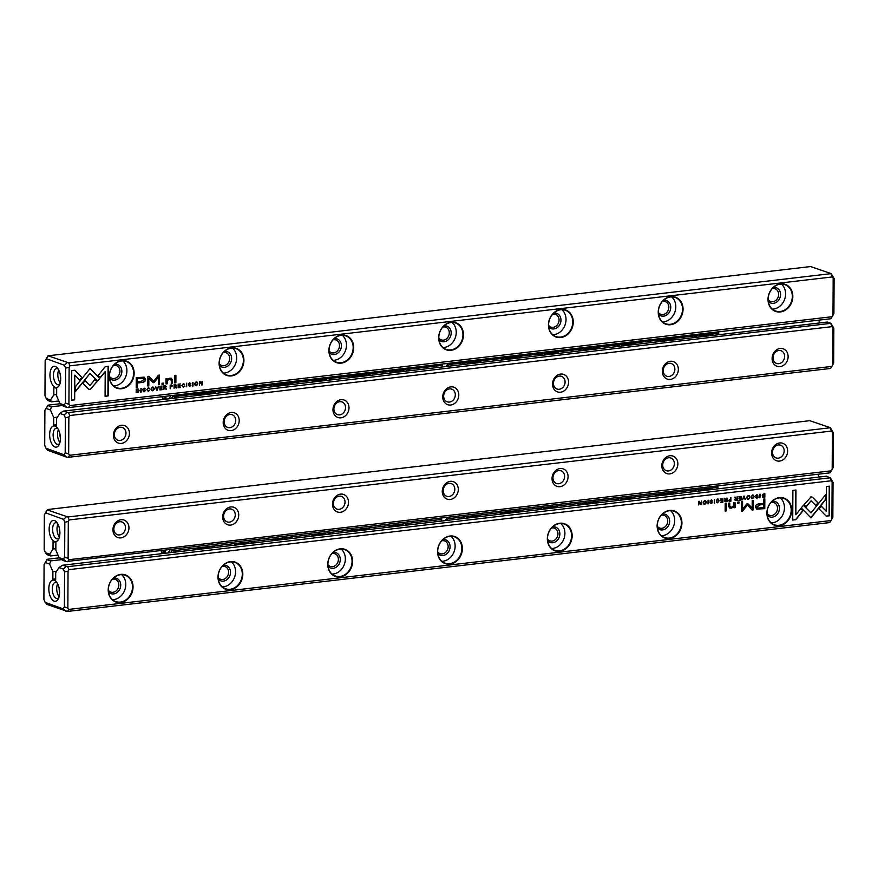 <?xml version="1.0" encoding="UTF-8"?>
<svg xmlns="http://www.w3.org/2000/svg" width="878" height="878" viewBox="0 0 878 878"><rect width="100%" height="100%" fill="white"/><g stroke="black" fill="none" stroke-linecap="round" stroke-linejoin="round"><path stroke-width="1.32" d="M743.853 496.103L742.514 499.867L744.094 496.641L745.587 499.516L743.853 496.103M801.241 507.923L810.976 517.866L825.616 499.648L825.638 494.709L810.998 512.917L803.469 505.223L801.241 507.923M829.315 515.781L829.469 486.149L826.385 486.5L826.253 511.226L821.292 506.156L819.097 508.889L826.198 516.143L829.315 515.781L826.11 516.044M811.129 496.816L804.018 504.663L806.191 506.88L811.096 500.778L815.936 505.695L818.131 502.962L812.556 497.31L811.129 496.816L812.556 497.31L817.901 502.885L815.772 505.519M752.49 495.346L753.675 496.761L752.698 498.364L751.425 497.881L752.655 498.748L754.18 496.685L752.72 495.005L751.425 496.191L753.105 495.466L751.425 496.081M753.39 495.071L752.72 495.005M752.698 498.364L751.919 497.826M730.65 497.639L730.628 501.151L729.399 501.294L730.858 501.228L730.88 497.617L730.397 499.253L728.477 500.515L729.629 501.371L728.477 500.515M759.931 494.226L759.92 497.848L759.931 494.226M722.901 498.55L720.662 498.803L722.429 499.033L722.418 500.262L720.772 500.46L722.418 500.69L722.418 501.788L720.684 502.414L722.89 502.161L722.901 498.55M748.177 495.433C750.306 496.421 750.295 497.661 748.155 499.165L748.385 499.242C750.525 497.749 750.536 496.509 748.407 495.51C746.267 497.003 746.256 498.243 748.385 499.242L747.617 499.176M749.164 495.576L748.407 495.51M726.775 498.089L726.754 501.601L725.502 501.744L726.984 501.678L727.006 498.067L726.523 499.758L725.217 499.538L724.504 498.364L725.217 500.098L724.569 501.02L725.733 501.832L724.569 501.02M725.93 499.823L724.987 499.461L725.7 499.736L724.778 498.221M712.267 500.844L711.443 499.823L710.104 501.075L712.223 502.468L711.432 503.16L710.214 502.743L711.389 503.555L712.727 502.381L710.587 500.976L711.454 500.251L712.267 500.844L711.224 500.164L710.357 500.888L712.497 502.293L711.158 503.478L709.984 502.721M710.214 502.798L711.158 503.478M711.432 503.16L710.686 502.688M710.104 501.075L712.223 502.468M795.819 519.688L803.008 510.766L800.835 508.549L795.841 514.738L795.973 490.045L792.889 490.407L792.735 520.039L795.819 519.688L792.735 519.93M831.246 480.771L68.934 569.646L68.045 571.15L67.858 608.114L68.725 609.42L831.049 520.544L831.927 519.041L832.125 482.077L829.984 477.819L67.672 566.694L68.934 569.646M120.549 602.506A14.355 12.127 -70.1 0 1 109.915 582.696A14.355 12.127 -70.1 0 1 131.404 580.182A14.355 12.127 -70.1 0 1 120.549 602.506M230.332 589.709A14.355 12.127 -70.1 0 1 219.698 569.899A14.355 12.127 -70.1 0 1 241.187 567.386A14.355 12.127 -70.1 0 1 230.332 589.709M340.104 576.912A14.355 12.127 -70.1 0 1 329.48 557.091A14.355 12.127 -70.1 0 1 350.959 554.589A14.355 12.127 -70.1 0 1 340.104 576.912M449.887 564.115A14.355 12.127 -70.1 0 1 439.252 544.294A14.355 12.127 -70.1 0 1 460.741 541.792A14.355 12.127 -70.1 0 1 449.887 564.115M559.67 551.318A14.355 12.127 -70.1 0 1 549.035 531.497A14.355 12.127 -70.1 0 1 570.524 528.995A14.355 12.127 -70.1 0 1 559.67 551.318M669.453 538.51A14.355 12.127 -70.1 0 1 658.818 518.7A14.355 12.127 -70.1 0 1 680.307 516.198A14.355 12.127 -70.1 0 1 669.453 538.51M779.236 525.713A14.355 12.127 -70.1 0 1 768.601 505.904A14.355 12.127 -70.1 0 1 790.09 503.401A14.355 12.127 -70.1 0 1 779.236 525.713M756.704 509.141L764.782 508.647L764.837 498.956L763.608 499.099L763.586 503.357L759.799 503.807C756.869 503.983 755.42 505.08 755.464 507.111L756.814 509.185M714.385 499.538L714.363 503.149L714.385 499.538M764.617 493.677L764.606 497.189L763.608 497.299L764.837 497.266L764.848 493.655L762.422 494.369L762.587 497.222L763.838 497.387L762.587 497.222M746.937 503.785L742.568 509.163L742.601 501.623L741.625 501.733L741.581 511.27L742.558 511.15L747.387 505.059L752.161 510.03L753.148 509.92L753.192 500.394L752.216 500.504L752.183 508.055L747.847 503.676L746.937 503.785M717.447 499.428L718.643 500.844L717.666 502.446L716.382 501.975L717.611 502.831L719.148 500.767L717.677 499.099L716.382 500.284L718.061 499.549L716.393 500.164M718.358 499.154L717.677 499.099M717.666 502.446L716.887 501.909M737.026 496.904L737.004 500.405L735.753 500.548L737.235 500.493L737.257 496.871L736.774 498.561L735.468 498.342L734.754 497.167L735.468 498.902L734.82 499.823L735.983 500.636L734.82 499.823M736.181 498.627L735.237 498.265L735.951 498.55L735.029 497.025M704.584 500.515C706.713 501.503 706.702 502.743 704.562 504.246L704.793 504.323C706.933 502.831 706.944 501.59 704.814 500.592C702.674 502.084 702.663 503.324 704.793 504.323L704.024 504.257M705.572 500.658L704.814 500.592M708.041 500.273L708.019 503.895L708.041 500.273M741.142 496.421L738.903 496.685L740.659 496.904L740.659 498.133L739.002 498.331L740.659 498.561L740.648 499.659L738.925 500.295L741.12 500.032L741.142 496.421M701.599 501.031L701.138 504.148L698.811 501.349L698.8 504.971L699.239 501.975L700.896 504.718L701.577 504.641L701.599 501.031M726.315 503.445L725.162 503.577L725.129 511.062L726.271 510.93L726.315 503.445M757.824 495.532L757.001 494.512L755.651 495.763L757.78 497.157L756.979 497.848L755.76 497.431L756.935 498.243L758.285 497.069L756.145 495.664L757.012 494.94L757.824 495.532L756.781 494.852L755.914 495.576L757.692 496.311M756.979 497.848L756.243 497.376M755.651 495.763L757.78 497.157M739.013 501.964L737.674 502.117L737.674 503.248L739.002 503.094L739.013 501.964M731.55 507.462L729.761 505.969L729.772 503.039L728.63 503.171L728.608 506.266L729.684 508.088L731.275 508.197L733.876 506.869L733.953 507.769L735.095 507.638L735.029 502.425L733.854 502.567L733.843 505.443L731.55 507.462L730.408 507.352M45.349 562.568L47.028 559.637L50.584 560.921L49.651 564.126L45.349 562.568L44.087 564.543L43.9 599.444L45.14 602.341L63.117 608.86L64.39 606.874L64.566 571.973L63.326 569.087L59.024 567.528L62.514 565.245L826.582 476.172L829.984 477.819M62.514 565.245L67.672 566.694M54.151 601.123A10.679 5.268 83.4 0 1 48.927 586.888A10.679 5.268 83.4 0 1 56.159 581.609A10.679 5.268 83.4 0 1 58.2 599.07A10.679 5.268 83.4 0 1 54.151 601.123M49.651 564.126L52.899 571.666L52.856 579.239L55.676 580.259L55.709 572.686L59.024 567.528M817.78 474.274L819.196 477.028M830.138 477.456L833.035 482.384L832.849 517.285L831.927 519.041M831.049 520.544L829.754 522.564L67.43 611.439L46.797 604.371L45.14 602.341M44.087 564.543L47.182 559.264L59.408 557.837M61.701 559.626L50.584 560.921M56.642 571.238L52.899 571.666M52.856 579.239L55.676 578.909M68.725 609.42L67.43 611.439M108.356 590.235A6.739 5.685 109.9 0 0 110.705 592.035A6.739 5.685 109.9 0 0 118.354 587.634A6.739 5.685 109.9 0 0 115.303 579.37A6.739 5.685 109.9 0 0 113.042 579.118A6.739 5.685 109.9 0 0 112.34 579.239M113.525 578.031A8.132 6.87 -70.1 0 1 113.745 577.998A8.132 6.87 -70.1 0 1 120.121 588.414A8.132 6.87 -70.1 0 1 108.488 591.926M112.527 599.696A13.982 11.798 109.9 0 0 113.635 599.63A13.982 11.798 109.9 0 0 125.016 589.368A13.982 11.798 109.9 0 0 121.614 574.651M120.363 602.067A13.982 11.798 109.9 0 0 132.249 589.731A13.982 11.798 109.9 0 0 125.192 575.255A13.982 11.798 109.9 0 0 109.333 584.364A13.982 11.798 109.9 0 0 115.666 601.54A13.982 11.798 109.9 0 0 120.363 602.067M218.139 577.439A6.739 5.685 109.9 0 0 220.488 579.239A6.739 5.685 109.9 0 0 228.126 574.838A6.739 5.685 109.9 0 0 225.075 566.573A6.739 5.685 109.9 0 0 222.814 566.31A6.739 5.685 109.9 0 0 222.123 566.442M223.308 565.234A8.132 6.87 -70.1 0 1 223.528 565.202A8.132 6.87 -70.1 0 1 229.904 575.617A8.132 6.87 -70.1 0 1 218.271 579.129M222.31 586.899A13.982 11.798 109.9 0 0 223.418 586.833A13.982 11.798 109.9 0 0 234.788 576.572A13.982 11.798 109.9 0 0 231.386 561.854M230.135 589.27A13.982 11.798 109.9 0 0 242.032 576.923A13.982 11.798 109.9 0 0 234.975 562.447A13.982 11.798 109.9 0 0 219.116 571.567A13.982 11.798 109.9 0 0 225.448 588.732A13.982 11.798 109.9 0 0 230.135 589.27M327.922 564.642A6.739 5.685 109.9 0 0 330.271 566.431A6.739 5.685 109.9 0 0 337.909 562.041A6.739 5.685 109.9 0 0 334.858 553.766A6.739 5.685 109.9 0 0 332.597 553.513A6.739 5.685 109.9 0 0 331.906 553.645M333.091 552.438A8.132 6.87 -70.1 0 1 333.311 552.405A8.132 6.87 -70.1 0 1 339.676 562.82A8.132 6.87 -70.1 0 1 328.054 566.332M332.093 574.102A13.982 11.798 109.9 0 0 333.201 574.025A13.982 11.798 109.9 0 0 344.571 563.775A13.982 11.798 109.9 0 0 341.169 549.057M339.918 576.473A13.982 11.798 109.9 0 0 351.815 564.126A13.982 11.798 109.9 0 0 344.758 549.65A13.982 11.798 109.9 0 0 328.899 558.77A13.982 11.798 109.9 0 0 335.22 575.935A13.982 11.798 109.9 0 0 339.918 576.473M437.694 551.845A6.739 5.685 109.9 0 0 440.054 553.634A6.739 5.685 109.9 0 0 447.692 549.244A6.739 5.685 109.9 0 0 444.641 540.969A6.739 5.685 109.9 0 0 442.38 540.716A6.739 5.685 109.9 0 0 441.689 540.848M442.874 539.63A8.132 6.87 -70.1 0 1 443.094 539.608A8.132 6.87 -70.1 0 1 449.459 550.023A8.132 6.87 -70.1 0 1 437.837 553.524M441.864 561.305A13.982 11.798 109.9 0 0 442.973 561.229A13.982 11.798 109.9 0 0 454.354 550.978A13.982 11.798 109.9 0 0 450.952 536.249M449.701 563.665A13.982 11.798 109.9 0 0 461.598 551.329A13.982 11.798 109.9 0 0 454.541 536.853A13.982 11.798 109.9 0 0 438.671 545.973A13.982 11.798 109.9 0 0 445.003 563.138A13.982 11.798 109.9 0 0 449.701 563.665M547.477 539.037A6.739 5.685 109.9 0 0 549.826 540.837A6.739 5.685 109.9 0 0 557.475 536.447A6.739 5.685 109.9 0 0 554.424 528.172A6.739 5.685 109.9 0 0 552.163 527.919A6.739 5.685 109.9 0 0 551.472 528.051M552.646 526.833A8.132 6.87 -70.1 0 1 552.877 526.811A8.132 6.87 -70.1 0 1 559.242 537.226A8.132 6.87 -70.1 0 1 547.609 540.727M551.647 548.509A13.982 11.798 109.9 0 0 552.756 548.432A13.982 11.798 109.9 0 0 564.137 538.181A13.982 11.798 109.9 0 0 560.735 523.453M559.484 550.868A13.982 11.798 109.9 0 0 571.369 538.532A13.982 11.798 109.9 0 0 564.313 524.056A13.982 11.798 109.9 0 0 548.454 533.176A13.982 11.798 109.9 0 0 554.786 550.341A13.982 11.798 109.9 0 0 559.484 550.868M657.26 526.24A6.739 5.685 109.9 0 0 659.608 528.04A6.739 5.685 109.9 0 0 667.258 523.65A6.739 5.685 109.9 0 0 664.207 515.375A6.739 5.685 109.9 0 0 661.946 515.123A6.739 5.685 109.9 0 0 661.244 515.243M662.429 514.036A8.132 6.87 -70.1 0 1 662.649 514.014A8.132 6.87 -70.1 0 1 669.025 524.429A8.132 6.87 -70.1 0 1 657.392 527.93M661.43 535.712A13.982 11.798 109.9 0 0 662.539 535.635A13.982 11.798 109.9 0 0 673.909 525.373A13.982 11.798 109.9 0 0 670.518 510.656M669.266 538.071A13.982 11.798 109.9 0 0 681.152 525.735A13.982 11.798 109.9 0 0 674.095 511.259A13.982 11.798 109.9 0 0 658.237 520.38A13.982 11.798 109.9 0 0 664.569 537.545A13.982 11.798 109.9 0 0 669.266 538.071M767.043 513.443A6.739 5.685 109.9 0 0 769.391 515.243A6.739 5.685 109.9 0 0 777.03 510.853A6.739 5.685 109.9 0 0 773.979 502.578A6.739 5.685 109.9 0 0 771.718 502.326A6.739 5.685 109.9 0 0 771.027 502.446M772.212 501.239A8.132 6.87 -70.1 0 1 772.431 501.206A8.132 6.87 -70.1 0 1 778.808 511.622A8.132 6.87 -70.1 0 1 767.174 515.134M771.213 522.904A13.982 11.798 109.9 0 0 772.322 522.838A13.982 11.798 109.9 0 0 783.692 512.576A13.982 11.798 109.9 0 0 780.29 497.859M779.038 525.274A13.982 11.798 109.9 0 0 790.935 512.939A13.982 11.798 109.9 0 0 783.878 498.463A13.982 11.798 109.9 0 0 768.02 507.583A13.982 11.798 109.9 0 0 774.352 524.748A13.982 11.798 109.9 0 0 779.038 525.274M59.122 596.612A8.132 4.017 83.4 0 1 57.63 583.782M59.572 591.893A5.74 2.832 83.4 0 1 59.155 588.271M57.048 582.783A8.132 4.017 -96.6 0 0 55.457 582.344A8.132 4.017 -96.6 0 0 52.329 589.917A8.132 4.017 -96.6 0 0 56.357 598.379A8.132 4.017 -96.6 0 0 57.344 598.511A8.132 4.017 -96.6 0 0 58.793 597.72M63.117 608.86L65.828 611.275M64.39 606.874L67.858 608.114M64.566 571.973L68.045 571.15M66.07 566.529L63.326 569.087M833.035 482.384L832.125 482.077M800.769 508.625L802.777 510.678L795.589 519.6M795.742 490.078L795.841 514.738M712.036 500.756L711.224 500.164L712.036 500.756M711.257 501.986L709.874 500.998M710.456 502.611L711.202 503.072L710.456 502.611M764.595 498.978L764.551 508.56L756.474 509.053M757.593 508.033L756.814 506.749L759.722 504.817L763.355 504.4L759.953 504.905L757.045 506.825L757.703 508.077L763.564 507.66L763.586 504.477M714.626 499.516L714.363 503.039M725.502 501.744L724.339 500.943M725.821 501.36L724.844 500.833L725.59 501.283L724.844 500.833L726.293 500.109L725.074 500.91L726.512 501.283L726.523 500.197M763.608 497.299L762.356 497.135M763.454 496.926L762.247 495.609L763.388 494.149L764.376 494.138L762.477 495.686L764.365 496.926L764.376 494.138M763.015 496.904L763.684 497.003M742.371 501.645L742.568 509.163M747.387 505.059L741.581 511.161M752.962 500.416L752.918 509.833L752.073 509.931M747.617 503.588L752.183 508.055M716.657 501.832L717.436 502.359L716.657 501.832M717.447 499.011L718.917 500.69L717.381 502.743M748.155 499.165L747.507 499.132M747.793 498.748L748.396 498.847C749.856 497.716 749.867 496.739 748.407 495.927C746.937 497.069 746.937 498.046 748.396 498.847M748.166 498.759C746.706 497.958 746.706 496.992 748.177 495.84L748.769 495.938M722.671 498.572L722.89 502.161M722.429 499.033L720.662 499.132M722.418 500.69L720.772 500.767M722.66 502.073L720.684 502.304M760.172 494.204L759.92 497.738M735.753 500.548L734.59 499.747M736.071 500.164L735.095 499.637L735.841 500.087L735.095 499.637L736.543 498.923L735.325 499.714L736.763 500.087L736.774 499M729.399 501.294L728.246 500.427M729.706 500.954L728.751 500.361L729.475 500.866L728.751 500.361L730.167 499.626L728.981 500.449L730.397 500.866L730.397 499.703M751.689 497.749L752.468 498.276L751.689 497.749M752.49 494.929L753.95 496.597L752.424 498.66M810.899 496.728L812.326 497.222M811.096 500.778L806.026 506.716M829.238 486.171L829.084 515.693M821.226 506.244L826.253 511.226M825.408 495.005L825.386 499.571L810.811 517.702M803.403 505.311L810.998 512.917M744.094 496.641L742.558 499.758M744.182 496.07L745.027 499.472M704.562 504.246L703.915 504.213M704.211 503.829L704.804 503.928C706.263 502.798 706.274 501.821 704.814 501.009C703.344 502.15 703.344 503.127 704.804 503.928M704.573 503.84C703.113 503.039 703.113 502.073 704.584 500.932L705.177 501.02M708.283 500.251L708.019 503.785M740.911 496.443L741.12 500.032M740.659 496.904L738.903 497.003M740.659 498.561L739.002 498.649M740.889 499.955L738.925 500.186M701.368 501.053L701.577 504.641M699.228 501.305L701.138 504.148M699.239 501.975L698.8 504.861M726.084 503.467L726.271 510.93M726.04 510.842L725.129 510.952M757.593 495.455L756.781 494.852L757.593 495.455M756.814 496.674L755.42 495.686M756.013 497.299L756.748 497.76L756.013 497.299M757.67 496.3L758.054 496.992L756.704 498.166M738.782 501.986L739.002 503.094M738.771 503.017L737.674 503.138M734.798 502.457L735.095 507.638M729.541 503.061L729.53 505.893L731.319 507.385M733.876 506.869L729.574 508.044M734.864 507.55L733.942 507.66M63.381 559.143L66.091 561.558L62.536 560.274L59.067 557.585L63.381 559.143L64.643 557.157L64.829 522.256L63.589 519.37L45.612 512.851L44.339 514.826L47.445 509.547L809.757 420.683L830.401 427.74L67.924 516.977L69.197 519.93L831.51 431.054L830.248 428.113M44.339 514.826L44.163 549.738L45.404 552.624L49.706 554.183L50.606 555.95L58.003 555.094M50.606 555.95L47.05 554.666L45.404 552.624M54.579 520.588A10.679 5.268 83.4 0 1 56.477 521.949A10.679 5.268 83.4 0 1 58.508 539.41A10.679 5.268 83.4 0 1 49.596 533.528A10.679 5.268 83.4 0 1 54.579 520.588M59.067 557.585L55.83 550.034L55.874 542.472L53.053 541.452L53.02 549.013L49.706 554.183M830.401 427.74L833.288 432.667L833.112 467.568L832.19 469.324L832.388 432.36L831.51 431.054M45.612 512.851L47.445 509.547M47.291 509.92L67.924 516.977M779.565 461.082A9.274 7.836 -70.1 0 1 772.706 448.285A9.274 7.836 -70.1 0 1 786.578 446.672A9.274 7.836 -70.1 0 1 779.565 461.082M669.793 473.89A9.274 7.836 -70.1 0 1 662.923 461.082A9.274 7.836 -70.1 0 1 676.806 459.468A9.274 7.836 -70.1 0 1 669.793 473.89M560.01 486.686A9.274 7.836 -70.1 0 1 553.14 473.879A9.274 7.836 -70.1 0 1 567.023 472.265A9.274 7.836 -70.1 0 1 560.01 486.686M450.227 499.483A9.274 7.836 -70.1 0 1 443.357 486.675A9.274 7.836 -70.1 0 1 457.24 485.062A9.274 7.836 -70.1 0 1 450.227 499.483M340.444 512.28A9.274 7.836 -70.1 0 1 333.574 499.483A9.274 7.836 -70.1 0 1 347.458 497.859A9.274 7.836 -70.1 0 1 340.444 512.28M230.662 525.077A9.274 7.836 -70.1 0 1 223.802 512.28A9.274 7.836 -70.1 0 1 237.675 510.656A9.274 7.836 -70.1 0 1 230.662 525.077M120.89 537.874A9.274 7.836 -70.1 0 1 114.019 525.077A9.274 7.836 -70.1 0 1 127.903 523.453A9.274 7.836 -70.1 0 1 120.89 537.874M64.829 522.256L68.308 521.433L69.197 519.93M68.308 521.433L68.122 558.397L68.989 559.703L831.301 470.827L832.19 469.324M831.301 470.827L830.006 472.847L66.091 561.558M55.841 548.684L53.02 549.013M68.989 559.703L67.694 561.722M119.617 534.921A6.739 5.685 109.9 0 0 125.345 528.984A6.739 5.685 109.9 0 0 121.954 522.004A6.739 5.685 109.9 0 0 114.305 526.405A6.739 5.685 109.9 0 0 117.356 534.669A6.739 5.685 109.9 0 0 119.617 534.921M229.399 522.125A6.739 5.685 109.9 0 0 235.128 516.187A6.739 5.685 109.9 0 0 231.726 509.207A6.739 5.685 109.9 0 0 224.088 513.597A6.739 5.685 109.9 0 0 227.139 521.872A6.739 5.685 109.9 0 0 229.399 522.125M339.182 509.328A6.739 5.685 109.9 0 0 344.911 503.39A6.739 5.685 109.9 0 0 341.509 496.41A6.739 5.685 109.9 0 0 333.87 500.8A6.739 5.685 109.9 0 0 336.922 509.075A6.739 5.685 109.9 0 0 339.182 509.328M448.965 496.531A6.739 5.685 109.9 0 0 454.694 490.582A6.739 5.685 109.9 0 0 451.292 483.613A6.739 5.685 109.9 0 0 443.653 488.003A6.739 5.685 109.9 0 0 446.704 496.279A6.739 5.685 109.9 0 0 448.965 496.531M558.737 483.734A6.739 5.685 109.9 0 0 564.477 477.786A6.739 5.685 109.9 0 0 561.075 470.817A6.739 5.685 109.9 0 0 553.425 475.207A6.739 5.685 109.9 0 0 556.476 483.482A6.739 5.685 109.9 0 0 558.737 483.734M668.52 470.937A6.739 5.685 109.9 0 0 674.249 464.989A6.739 5.685 109.9 0 0 670.858 458.02A6.739 5.685 109.9 0 0 663.208 462.41A6.739 5.685 109.9 0 0 666.259 470.674A6.739 5.685 109.9 0 0 668.52 470.937M778.303 458.14A6.739 5.685 109.9 0 0 784.032 452.192A6.739 5.685 109.9 0 0 780.63 445.212A6.739 5.685 109.9 0 0 772.991 449.613A6.739 5.685 109.9 0 0 776.042 457.877A6.739 5.685 109.9 0 0 778.303 458.14M59.43 536.963A8.132 4.017 83.4 0 1 57.937 524.122M59.891 532.233A5.74 2.832 83.4 0 1 59.463 528.611M57.366 523.123A8.132 4.017 -96.6 0 0 56.763 522.816A8.132 4.017 -96.6 0 0 55.775 522.684A8.132 4.017 -96.6 0 0 52.724 531.234A8.132 4.017 -96.6 0 0 57.663 538.851A8.132 4.017 -96.6 0 0 59.111 538.06M64.643 557.157L68.122 558.397M63.589 519.37L66.322 516.824M832.388 432.36L833.288 432.667M44.888 410.432L44.712 445.333L45.952 448.219L63.929 454.738L65.191 452.752L65.378 417.851L64.138 414.965L59.825 413.406L56.521 418.576L56.477 426.137L53.668 425.117L53.701 417.555L50.463 410.004L46.161 408.446L44.888 410.432L47.994 405.153L60.22 403.726M62.514 405.504L51.396 406.799L50.463 410.004M46.161 408.446L47.994 405.153M47.84 405.515L51.396 406.799M819.997 322.906L818.592 320.163M59.825 413.406L63.315 411.123L68.473 412.572L830.95 323.334L833.837 328.262L833.661 363.174L831.85 366.422L69.538 455.298L68.243 457.317L830.555 368.453L831.85 366.422M54.963 447.001A10.679 5.268 83.4 0 1 49.739 432.766A10.679 5.268 83.4 0 1 56.971 427.487A10.679 5.268 83.4 0 1 59.002 444.948A10.679 5.268 83.4 0 1 54.963 447.001M63.929 454.738L66.64 457.164L68.243 457.317M66.64 457.164L47.599 450.26L45.952 448.219M121.471 425.27A9.274 7.836 -70.1 0 1 128.342 438.067A9.274 7.836 -70.1 0 1 114.469 439.691A9.274 7.836 -70.1 0 1 121.471 425.27M231.254 412.473A9.274 7.836 -70.1 0 1 238.125 425.27A9.274 7.836 -70.1 0 1 224.241 426.895A9.274 7.836 -70.1 0 1 231.254 412.473M341.037 399.677A9.274 7.836 -70.1 0 1 347.907 412.473A9.274 7.836 -70.1 0 1 334.024 414.087A9.274 7.836 -70.1 0 1 341.037 399.677M450.82 386.88A9.274 7.836 -70.1 0 1 457.69 399.677A9.274 7.836 -70.1 0 1 443.807 401.29A9.274 7.836 -70.1 0 1 450.82 386.88M560.603 374.072A9.274 7.836 -70.1 0 1 567.462 386.88A9.274 7.836 -70.1 0 1 553.59 388.493A9.274 7.836 -70.1 0 1 560.603 374.072M670.375 361.275A9.274 7.836 -70.1 0 1 677.245 374.083A9.274 7.836 -70.1 0 1 663.373 375.696A9.274 7.836 -70.1 0 1 670.375 361.275M780.158 348.478A9.274 7.836 -70.1 0 1 787.028 361.275A9.274 7.836 -70.1 0 1 773.145 362.899A9.274 7.836 -70.1 0 1 780.158 348.478M832.739 364.919L832.926 327.955L832.059 326.649L69.746 415.524L68.857 417.039L68.66 453.992L69.538 455.298M830.95 323.334L827.394 322.05L63.315 411.123M53.701 417.555L57.454 417.116M56.488 424.787L53.668 425.117M832.059 326.649L830.797 323.708M68.473 412.572L69.746 415.524M778.863 350.498A6.739 5.685 109.9 0 0 773.134 356.446A6.739 5.685 109.9 0 0 776.536 363.426A6.739 5.685 109.9 0 0 784.175 359.025A6.739 5.685 109.9 0 0 781.124 350.761A6.739 5.685 109.9 0 0 778.863 350.498M669.091 363.294A6.739 5.685 109.9 0 0 663.351 369.243A6.739 5.685 109.9 0 0 666.753 376.223A6.739 5.685 109.9 0 0 674.403 371.822A6.739 5.685 109.9 0 0 671.352 363.558A6.739 5.685 109.9 0 0 669.091 363.294M559.308 376.102A6.739 5.685 109.9 0 0 553.579 382.04A6.739 5.685 109.9 0 0 556.97 389.02A6.739 5.685 109.9 0 0 564.62 384.619A6.739 5.685 109.9 0 0 561.569 376.355A6.739 5.685 109.9 0 0 559.308 376.102M449.525 388.899A6.739 5.685 109.9 0 0 443.796 394.837A6.739 5.685 109.9 0 0 447.198 401.817A6.739 5.685 109.9 0 0 454.837 397.427A6.739 5.685 109.9 0 0 451.786 389.152A6.739 5.685 109.9 0 0 449.525 388.899M339.742 401.696A6.739 5.685 109.9 0 0 334.013 407.644A6.739 5.685 109.9 0 0 337.415 414.614A6.739 5.685 109.9 0 0 345.054 410.224A6.739 5.685 109.9 0 0 342.003 401.948A6.739 5.685 109.9 0 0 339.742 401.696M229.959 414.493A6.739 5.685 109.9 0 0 224.23 420.441A6.739 5.685 109.9 0 0 227.632 427.41A6.739 5.685 109.9 0 0 235.271 423.02A6.739 5.685 109.9 0 0 232.22 414.745A6.739 5.685 109.9 0 0 229.959 414.493M120.187 427.29A6.739 5.685 109.9 0 0 114.447 433.238A6.739 5.685 109.9 0 0 117.85 440.207A6.739 5.685 109.9 0 0 125.499 435.817A6.739 5.685 109.9 0 0 122.448 427.542A6.739 5.685 109.9 0 0 120.187 427.29M58.431 429.66A8.132 4.017 -96.6 0 0 59.934 442.501M59.956 434.149A5.74 2.832 -96.6 0 0 60.384 437.771M57.86 428.662A8.132 4.017 -96.6 0 0 56.269 428.234A8.132 4.017 -96.6 0 0 53.141 435.795A8.132 4.017 -96.6 0 0 57.169 444.268A8.132 4.017 -96.6 0 0 58.157 444.389A8.132 4.017 -96.6 0 0 59.605 443.599M833.837 328.262L832.926 327.955M66.871 412.419L64.138 414.965M68.857 417.039L65.378 417.851M68.66 453.992L65.191 452.752M157.195 390.249L158.534 386.485L156.953 389.722L155.45 386.847L156.635 390.205M99.807 378.44L90.072 368.497L75.431 386.704L75.409 391.643L90.05 373.435L97.579 381.129L99.807 378.44L97.414 380.964M71.733 370.582L71.579 400.214L74.663 399.852L74.795 375.125L79.755 380.196L81.95 377.474L74.839 370.22L71.733 370.582M89.918 389.536L97.03 381.689L94.857 379.472L89.951 385.574L85.111 380.668L82.916 383.39L88.491 389.053L89.918 389.536L88.491 389.053M148.327 390.929L147.372 389.602L148.349 387.999L149.622 388.471L148.393 387.615L146.856 389.667L148.327 391.347L149.622 390.161L147.833 390.842M148.097 390.842L147.142 389.514L148.119 387.911L149.128 388.526M171.419 384.981L170.178 385.124L170.167 388.745L170.65 387.099L172.571 385.837L171.419 384.981L172.571 385.837L170.42 387.011L170.167 388.625M141.117 392.126L141.128 388.515L140.645 392.071M178.146 387.813L180.374 387.549L178.618 387.319L178.618 386.09L180.275 385.903L178.629 385.661L178.629 384.564L180.363 383.938L178.157 384.191L178.146 387.813M152.662 387.11C150.522 388.603 150.511 389.854 152.64 390.842C154.78 389.349 154.791 388.109 152.662 387.11L153.43 387.176M175.315 384.531L174.063 384.674L174.042 388.285L175.117 386.529L176.544 387.999L175.83 386.265L176.478 385.332L175.315 384.531L176.478 385.332L175.6 386.177L176.017 387.944M174.042 388.175L174.294 386.518L175.83 386.814M188.781 385.508L189.604 386.539L190.943 385.277L188.825 383.884L190.833 383.554L189.659 382.797L188.32 383.971L190.449 385.376L189.593 386.111L188.781 385.508L189.593 386.111M188.693 384.652L190.449 385.376M189.56 384.29L190.943 385.277L188.594 383.807L189.56 384.29L188.594 383.807L189.385 383.115L190.361 383.664M105.228 366.675L98.04 375.597L100.213 377.814L105.206 371.613L105.075 396.307L108.159 395.945L108.312 366.313L105.228 366.675M69.79 405.581L832.114 316.717L832.992 315.202L833.189 278.238L832.322 276.943L69.999 365.808L69.121 367.322L68.923 404.275L69.79 405.581L68.506 407.601L830.818 318.736L832.114 316.717M780.498 283.846A14.355 12.127 -70.1 0 1 791.133 303.667A14.355 12.127 -70.1 0 1 769.644 306.17A14.355 12.127 -70.1 0 1 780.498 283.846M670.715 296.643A14.355 12.127 -70.1 0 1 681.35 316.464A14.355 12.127 -70.1 0 1 659.861 318.966A14.355 12.127 -70.1 0 1 670.715 296.643M560.932 309.451A14.355 12.127 -70.1 0 1 571.567 329.261A14.355 12.127 -70.1 0 1 550.078 331.763A14.355 12.127 -70.1 0 1 560.932 309.451M451.16 322.248A14.355 12.127 -70.1 0 1 461.784 342.058A14.355 12.127 -70.1 0 1 440.306 344.56A14.355 12.127 -70.1 0 1 451.16 322.248M341.377 335.045A14.355 12.127 -70.1 0 1 352.012 354.855A14.355 12.127 -70.1 0 1 330.523 357.357A14.355 12.127 -70.1 0 1 341.377 335.045M231.594 347.842A14.355 12.127 -70.1 0 1 242.229 367.652A14.355 12.127 -70.1 0 1 220.74 370.165A14.355 12.127 -70.1 0 1 231.594 347.842M121.812 360.639A14.355 12.127 -70.1 0 1 132.446 380.448A14.355 12.127 -70.1 0 1 110.957 382.962A14.355 12.127 -70.1 0 1 121.812 360.639M136.211 387.297L137.209 387.176L137.231 382.907L141.007 382.468C143.948 382.292 145.397 381.195 145.353 379.164L144.113 377.134L136.266 377.716L136.211 387.407L137.44 387.264L137.462 382.995L141.237 382.556C144.179 382.38 145.627 381.271 145.583 379.252L144.233 377.167M186.663 386.814L186.685 383.203L186.191 386.759M137.209 388.965L136.211 389.086L136.2 392.696L138.625 391.994L139.064 390.611L138.461 389.13L137.209 388.965L138.461 389.13L138.834 390.523L138.395 391.906L136.2 392.587M154.111 382.578L158.479 377.189L158.446 384.729L159.412 384.619L159.467 375.093L158.49 375.202L153.661 381.293L148.887 376.322L147.899 376.442L147.844 385.969L148.821 385.848L148.865 378.297L153.2 382.676L154.111 382.578L152.97 382.599M183.37 386.847L182.404 385.508L183.381 383.916L184.665 384.388L183.425 383.521L181.9 385.585L183.37 387.264L184.665 386.079L182.876 386.759M183.14 386.759L182.174 385.431L183.151 383.829L184.161 384.443M165.064 385.727L163.813 385.87L163.791 389.481L164.866 387.725L166.293 389.195L165.58 387.461L166.227 386.529L165.064 385.727L166.227 386.529L165.349 387.374L165.766 389.141M163.791 389.371L164.043 387.714L165.58 388.01M196.255 382.029C194.115 383.521 194.104 384.773 196.233 385.76C198.373 384.268 198.373 383.027 196.255 382.029L197.012 382.095M193.006 386.079L193.028 382.457L192.534 386.024M159.906 389.931L162.145 389.678L160.378 389.448L160.389 388.219L162.046 388.021L160.389 387.791L160.4 386.693L162.123 386.068L159.928 386.32L159.906 389.931M199.449 385.321L199.91 382.204L202.236 385.003L202.247 381.392L201.808 384.388L200.14 381.634L199.471 381.71L199.449 385.321M174.733 382.918L175.885 382.775L175.918 375.29L174.777 375.422L174.733 382.918M143.224 390.82L144.047 391.84L145.397 390.589L143.268 389.195L145.287 388.866L144.113 388.109L142.763 389.283L144.903 390.688L144.036 391.423L143.224 390.82L144.036 391.423M143.147 389.964L144.903 390.688M144.003 389.602L145.397 390.589L143.037 389.108L144.003 389.602L143.037 389.108L143.827 388.427L144.804 388.976M162.035 384.388L163.374 384.235L163.374 383.104L162.035 383.258L162.035 384.388M169.267 378.802L171.287 380.383L171.276 383.313L172.417 383.181L172.439 380.097L171.364 378.275L169.772 378.166L167.16 379.483L167.094 378.583L165.953 378.725L166.019 383.927L167.193 383.796L167.204 380.909L169.498 378.89L170.53 378.956L169.267 378.802L166.974 380.832L166.963 383.708L166.019 383.818M64.182 405.021L65.455 403.046L65.63 368.145L64.39 365.248L46.413 358.729L45.151 360.715L44.965 395.616L46.205 398.502L50.518 400.061L53.821 394.891L53.865 387.33L56.675 388.35L56.642 395.923L59.88 403.463L64.182 405.021L66.904 407.447L68.506 407.601M66.904 407.447L63.348 406.152L59.88 403.463M46.413 358.729L48.092 355.799L68.736 362.855L831.203 273.629L834.1 278.556L833.913 313.457L832.992 315.202M55.38 366.466A10.679 5.268 83.4 0 1 57.279 367.827A10.679 5.268 83.4 0 1 59.32 385.288A10.679 5.268 83.4 0 1 50.397 379.406A10.679 5.268 83.4 0 1 55.38 366.466M831.203 273.629L810.57 266.561L48.092 355.799M45.151 360.715L48.246 355.436M50.518 400.061L51.418 401.828L58.804 400.972M51.418 401.828L47.862 400.544L46.205 398.502M53.821 394.891L56.642 394.562M832.322 276.943L831.049 273.991M68.736 362.855L69.999 365.808M768.162 299.672A6.739 5.685 109.9 0 0 770.511 301.461A6.739 5.685 109.9 0 0 772.772 301.725A6.739 5.685 109.9 0 0 778.501 295.776A6.739 5.685 109.9 0 0 775.098 288.796A6.739 5.685 109.9 0 0 772.146 288.675M773.331 287.457A8.132 6.87 -70.1 0 1 780.542 294.448A8.132 6.87 -70.1 0 1 773.474 303.338A8.132 6.87 -70.1 0 1 768.294 301.352M772.333 309.133A13.982 11.798 109.9 0 0 773.441 309.056A13.982 11.798 109.9 0 0 784.811 298.805A13.982 11.798 109.9 0 0 781.409 284.077M780.301 284.154A13.982 11.798 109.9 0 0 768.415 296.49A13.982 11.798 109.9 0 0 775.472 310.966A13.982 11.798 109.9 0 0 791.33 301.845A13.982 11.798 109.9 0 0 784.998 284.681A13.982 11.798 109.9 0 0 780.301 284.154M658.379 312.469A6.739 5.685 109.9 0 0 660.728 314.258A6.739 5.685 109.9 0 0 662.989 314.522A6.739 5.685 109.9 0 0 668.718 308.573A6.739 5.685 109.9 0 0 665.326 301.593A6.739 5.685 109.9 0 0 662.363 301.472M663.548 300.265A8.132 6.87 -70.1 0 1 670.759 307.245A8.132 6.87 -70.1 0 1 663.691 316.135A8.132 6.87 -70.1 0 1 658.511 314.159M662.55 321.93A13.982 11.798 109.9 0 0 663.658 321.853A13.982 11.798 109.9 0 0 675.028 311.602A13.982 11.798 109.9 0 0 671.637 296.885M670.529 296.951A13.982 11.798 109.9 0 0 658.632 309.286A13.982 11.798 109.9 0 0 665.689 323.762A13.982 11.798 109.9 0 0 681.547 314.642A13.982 11.798 109.9 0 0 675.215 297.477A13.982 11.798 109.9 0 0 670.529 296.951M548.596 325.266A6.739 5.685 109.9 0 0 550.945 327.066A6.739 5.685 109.9 0 0 553.206 327.318A6.739 5.685 109.9 0 0 558.946 321.37A6.739 5.685 109.9 0 0 555.544 314.401A6.739 5.685 109.9 0 0 552.591 314.269M553.766 313.062A8.132 6.87 -70.1 0 1 560.976 320.042A8.132 6.87 -70.1 0 1 553.908 328.943A8.132 6.87 -70.1 0 1 548.728 326.956M552.767 334.727A13.982 11.798 109.9 0 0 553.875 334.661A13.982 11.798 109.9 0 0 565.256 324.399A13.982 11.798 109.9 0 0 561.854 309.682M560.746 309.747A13.982 11.798 109.9 0 0 548.849 322.083A13.982 11.798 109.9 0 0 555.906 336.559A13.982 11.798 109.9 0 0 571.765 327.439A13.982 11.798 109.9 0 0 565.432 310.274A13.982 11.798 109.9 0 0 560.746 309.747M438.813 338.063A6.739 5.685 109.9 0 0 441.173 339.863A6.739 5.685 109.9 0 0 443.434 340.115A6.739 5.685 109.9 0 0 449.163 334.167A6.739 5.685 109.9 0 0 445.761 327.198A6.739 5.685 109.9 0 0 442.808 327.066M443.994 325.859A8.132 6.87 -70.1 0 1 451.193 332.839A8.132 6.87 -70.1 0 1 444.125 341.74A8.132 6.87 -70.1 0 1 438.956 339.753M442.984 347.523A13.982 11.798 109.9 0 0 444.092 347.458A13.982 11.798 109.9 0 0 455.473 337.196A13.982 11.798 109.9 0 0 452.071 322.478M450.963 322.544A13.982 11.798 109.9 0 0 439.066 334.88A13.982 11.798 109.9 0 0 446.123 349.356A13.982 11.798 109.9 0 0 461.982 340.247A13.982 11.798 109.9 0 0 455.66 323.082A13.982 11.798 109.9 0 0 450.963 322.544M329.041 350.86A6.739 5.685 109.9 0 0 331.39 352.66A6.739 5.685 109.9 0 0 333.651 352.912A6.739 5.685 109.9 0 0 339.38 346.964A6.739 5.685 109.9 0 0 335.978 339.995A6.739 5.685 109.9 0 0 333.025 339.863M334.211 338.656A8.132 6.87 -70.1 0 1 341.41 345.636A8.132 6.87 -70.1 0 1 334.342 354.536A8.132 6.87 -70.1 0 1 329.173 352.55M333.212 360.32A13.982 11.798 109.9 0 0 334.32 360.254A13.982 11.798 109.9 0 0 345.691 349.993A13.982 11.798 109.9 0 0 342.288 335.275M341.18 335.341A13.982 11.798 109.9 0 0 329.294 347.688A13.982 11.798 109.9 0 0 336.34 362.164A13.982 11.798 109.9 0 0 352.21 353.044A13.982 11.798 109.9 0 0 345.877 335.879A13.982 11.798 109.9 0 0 341.18 335.341M219.259 363.657A6.739 5.685 109.9 0 0 221.607 365.457A6.739 5.685 109.9 0 0 223.868 365.709A6.739 5.685 109.9 0 0 229.597 359.771A6.739 5.685 109.9 0 0 226.195 352.791A6.739 5.685 109.9 0 0 223.242 352.66M224.428 351.452A8.132 6.87 -70.1 0 1 231.638 358.433A8.132 6.87 -70.1 0 1 224.57 367.333A8.132 6.87 -70.1 0 1 219.39 365.347M223.429 373.117A13.982 11.798 109.9 0 0 224.538 373.051A13.982 11.798 109.9 0 0 235.908 362.79A13.982 11.798 109.9 0 0 232.505 348.072M231.397 348.149A13.982 11.798 109.9 0 0 219.511 360.485A13.982 11.798 109.9 0 0 226.568 374.961A13.982 11.798 109.9 0 0 242.427 365.841A13.982 11.798 109.9 0 0 236.094 348.676A13.982 11.798 109.9 0 0 231.397 348.149M109.476 376.453A6.739 5.685 109.9 0 0 111.824 378.253A6.739 5.685 109.9 0 0 114.085 378.506A6.739 5.685 109.9 0 0 119.814 372.568A6.739 5.685 109.9 0 0 116.423 365.588A6.739 5.685 109.9 0 0 113.46 365.467M114.645 364.249A8.132 6.87 -70.1 0 1 121.855 371.229A8.132 6.87 -70.1 0 1 114.788 380.13A8.132 6.87 -70.1 0 1 109.607 378.144M113.646 385.925A13.982 11.798 109.9 0 0 114.755 385.848A13.982 11.798 109.9 0 0 126.136 375.597A13.982 11.798 109.9 0 0 122.733 360.869M121.625 360.946A13.982 11.798 109.9 0 0 109.728 373.282A13.982 11.798 109.9 0 0 116.785 387.758A13.982 11.798 109.9 0 0 132.644 378.637A13.982 11.798 109.9 0 0 126.311 361.473A13.982 11.798 109.9 0 0 121.625 360.946M58.749 370A8.132 4.017 -96.6 0 0 60.242 382.841M60.275 374.489A5.74 2.832 -96.6 0 0 60.692 378.122M58.167 369.001A8.132 4.017 -96.6 0 0 57.564 368.694A8.132 4.017 -96.6 0 0 56.576 368.573A8.132 4.017 -96.6 0 0 53.536 377.112A8.132 4.017 -96.6 0 0 58.464 384.729A8.132 4.017 -96.6 0 0 59.913 383.938M834.1 278.556L833.189 278.238M65.455 403.046L68.923 404.275M65.63 368.145L69.121 367.322M64.39 365.248L67.134 362.702M105.206 371.613L100.048 377.65M108.082 366.335L107.928 395.868L105.075 396.197M188.55 385.431L189.363 386.024L188.55 385.431M190.713 385.201L189.374 386.452M189.483 384.827L188.463 384.575M137.253 378.616L137.462 381.875L137.253 378.616L143.213 378.242M137.462 381.875L141.095 381.458L144.003 379.526L143.333 378.275L137.484 378.703M186.454 383.225L186.432 386.737M175.084 384.443L176.248 385.255M174.524 386.155L174.305 384.992L175.743 385.354L174.535 385.08L174.524 386.155L175.973 385.442L175.227 384.992L175.973 385.442M136.452 389.338L136.672 392.214L136.452 389.338L137.802 389.36M136.672 392.214L138.57 390.666L136.683 389.426M137.692 389.316L137.133 389.261M158.479 377.189L153.88 382.49M159.236 375.115L159.181 384.531L158.446 384.619M148.744 376.333L153.661 381.293M148.865 378.297L148.591 385.771L147.855 385.859M184.435 385.991L183.14 387.176M152.432 387.033C154.561 388.032 154.55 389.272 152.41 390.765M152.41 390.348C150.95 389.536 150.961 388.559 152.421 387.428L153.013 387.516M152.048 390.337L152.64 390.425C154.111 389.283 154.111 388.317 152.651 387.505C151.192 388.647 151.181 389.612 152.64 390.425M180.155 387.143L178.146 387.703M180.045 385.497L178.388 386.013L178.618 387.319M180.133 383.96L178.399 384.487L178.629 385.661M140.897 388.537L140.886 392.049M164.834 385.64L165.997 386.441M164.274 387.352L164.054 386.188L165.492 386.55L164.285 386.265L164.274 387.352L165.722 386.638L164.976 386.188L165.722 386.638M171.188 384.893L172.34 385.76M170.65 386.649L170.42 385.398L171.836 385.826L170.65 385.486L170.65 386.649L172.066 385.914L171.342 385.409L172.066 385.914M149.392 390.073L148.097 391.259M94.791 379.559L96.799 381.612L91.147 388.625L89.688 389.459L88.261 388.965M85.045 380.745L89.951 385.574M74.795 375.125L74.432 399.764L71.579 400.105M74.707 370.231L81.72 377.386L79.591 380.031M90.006 368.573L99.576 378.352M90.05 373.435L75.409 391.27M158.259 386.518L156.964 390.172M155.79 386.803L156.953 389.722M196.024 381.952C198.143 382.94 198.143 384.191 196.003 385.683M196.003 385.266C194.543 384.454 194.543 383.477 196.013 382.347L196.606 382.435M195.64 385.255L196.233 385.343C197.704 384.202 197.704 383.236 196.244 382.424C194.773 383.565 194.773 384.531 196.233 385.343M192.798 382.49L192.776 385.991M161.914 389.272L159.906 389.821M161.815 387.626L160.158 388.131L160.378 389.448M161.892 386.09L160.169 386.605L160.389 387.791M199.91 382.204L199.449 385.212M202.017 381.414L201.589 384.97M199.975 381.656L201.808 384.388M175.688 375.323L175.655 382.698L174.733 382.808M142.993 390.743L143.805 391.336L142.993 390.743M145.166 390.501L143.816 391.764M143.937 390.139L142.916 389.887M163.143 383.126L163.143 384.158L162.035 384.279M171.243 378.231L172.209 380.009L172.187 383.104L171.276 383.203M166.875 378.616L167.16 379.483M162.606 396.636L162.88 399.073L161.87 396.713M165.009 396.351A10.547 7.847 -147.4 0 1 165.701 397.69L166.677 396.154L165.701 397.69L163.341 398.36L165.701 397.69A10.547 7.847 -147.4 0 1 166.194 399.128M466.734 364.096L467.809 362.932A1.021 0.757 -147.4 0 1 467.294 363.218L479.739 361.11L481.045 361.615L480.486 362.493M479.739 361.11L481.045 361.615A1.021 0.757 -147.4 0 1 479.937 361.099M389.448 373.106L390.523 371.943M389.788 373.062L390.501 371.954A1.021 0.757 -147.4 0 1 390.008 372.228L402.453 370.121L403.759 370.626L403.2 371.504M402.453 370.121L403.759 370.626A1.021 0.757 -147.4 0 1 402.651 370.11M350.805 377.606L351.88 376.442A1.021 0.757 -147.4 0 1 351.365 376.739L363.81 374.621L365.116 375.136L364.557 376.003M363.81 374.621L365.116 375.136A1.021 0.757 -147.4 0 1 364.008 374.61M312.162 382.117L313.237 380.953A1.021 0.757 -147.4 0 1 312.722 381.239L325.167 379.131L326.473 379.636L325.914 380.514M325.167 379.131L326.473 379.636A1.021 0.757 -147.4 0 1 325.365 379.12M273.519 386.616L274.594 385.453A1.021 0.757 -147.4 0 1 274.079 385.749L286.524 383.631L287.83 384.147L287.271 385.014M286.524 383.631L287.83 384.147A1.021 0.757 -147.4 0 1 286.722 383.62M234.876 391.127L235.952 389.964M235.216 391.083L235.93 389.975A1.021 0.757 -147.4 0 1 235.436 390.249L247.881 388.142L249.187 388.647L248.628 389.525M247.881 388.142L249.187 388.647A1.021 0.757 -147.4 0 1 248.079 388.131M196.233 395.627L197.309 394.463M196.573 395.594L197.287 394.474A1.021 0.757 -147.4 0 1 196.793 394.76L209.238 392.642L210.544 393.157L209.985 394.024M209.238 392.642L210.544 393.157A1.021 0.757 -147.4 0 1 209.436 392.631M505.377 359.596L506.452 358.422A1.021 0.757 -147.4 0 1 505.937 358.718L518.382 356.6L519.688 357.116L519.128 357.983M518.382 356.6L519.688 357.116A1.021 0.757 -147.4 0 1 518.58 356.589M544.02 355.085L545.095 353.922A1.021 0.757 -147.4 0 1 544.579 354.207L557.025 352.1L558.331 352.605L557.771 353.483M557.025 352.1L558.331 352.605A1.021 0.757 -147.4 0 1 557.223 352.089M582.663 350.585L583.738 349.411M583.003 350.541L583.716 349.433A1.021 0.757 -147.4 0 1 583.222 349.707L595.668 347.6L596.974 348.105L596.414 348.972M595.668 347.6L596.974 348.105A1.021 0.757 -147.4 0 1 595.866 347.578M621.306 346.075L622.381 344.911M621.646 346.031L622.359 344.922A1.021 0.757 -147.4 0 1 621.865 345.197L634.311 343.089L635.617 343.594L635.057 344.472M634.311 343.089L635.617 343.594A1.021 0.757 -147.4 0 1 634.509 343.079M659.949 341.575L661.024 340.401M660.289 341.531L661.002 340.423A1.021 0.757 -147.4 0 1 660.508 340.697L672.954 338.59L674.26 339.095L673.7 339.962M672.954 338.59L674.26 339.095A1.021 0.757 -147.4 0 1 673.152 338.568M698.592 337.064L699.667 335.901A1.021 0.757 -147.4 0 1 699.151 336.197L711.597 334.079L712.903 334.584L712.343 335.462M711.597 334.079L712.903 334.584A1.021 0.757 -147.4 0 1 711.784 334.068M442.49 364.008A3.808 3.216 109.9 0 0 442.501 365.314L442.49 366.927M446.77 366.422L448.976 364.568A3.808 3.216 109.9 0 0 448.987 363.251M442.501 365.314L408.852 369.243A1.273 0.571 156.8 0 0 408.852 369.243L407.096 369.451A1.273 0.571 156.8 0 0 406.536 370.275A1.273 0.571 156.8 0 0 407.919 370.296A1.273 0.571 156.8 0 0 408.863 369.276M407.096 369.451L368.453 373.951A1.273 0.571 156.8 0 0 367.893 374.774A1.273 0.571 156.8 0 0 369.276 374.807A1.273 0.571 156.8 0 0 370.22 373.776A1.273 0.571 156.8 0 0 370.209 373.743M368.453 373.951L329.81 378.451A1.273 0.571 156.8 0 0 329.25 379.285A1.273 0.571 156.8 0 0 330.633 379.307A1.273 0.571 156.8 0 0 331.577 378.286A1.273 0.571 156.8 0 0 331.566 378.253M329.81 378.451L291.167 382.962A1.273 0.571 156.8 0 0 290.607 383.785A1.273 0.571 156.8 0 0 292.001 383.818A1.273 0.571 156.8 0 0 292.934 382.786A1.273 0.571 156.8 0 0 292.923 382.753M291.167 382.962L252.524 387.461A1.273 0.571 156.8 0 0 251.964 388.296A1.273 0.571 156.8 0 0 253.358 388.317A1.273 0.571 156.8 0 0 254.291 387.286A1.273 0.571 156.8 0 0 254.28 387.264M252.524 387.461L213.881 391.972A1.273 0.571 156.8 0 0 213.321 392.795A1.273 0.571 156.8 0 0 214.715 392.828A1.273 0.571 156.8 0 0 215.648 391.797A1.273 0.571 156.8 0 0 215.637 391.764M213.881 391.972L175.238 396.472A1.273 0.571 156.8 0 0 174.678 397.306A1.273 0.571 156.8 0 0 176.072 397.328A1.273 0.571 156.8 0 0 177.005 396.296A1.273 0.571 156.8 0 0 176.994 396.274M175.238 396.472L172.604 396.779L172.615 395.462M171.495 398.513L172.604 396.779M718.873 331.785L717.765 334.825M718.873 333.102L696.912 335.659A1.273 0.571 156.8 0 0 696.912 335.659L695.156 335.868A1.273 0.571 156.8 0 0 694.597 336.691A1.273 0.571 156.8 0 0 695.991 336.713A1.273 0.571 156.8 0 0 696.934 335.692M695.156 335.868L658.27 340.159A1.273 0.571 156.8 0 0 658.27 340.159L656.514 340.368A1.273 0.571 156.8 0 0 655.954 341.202A1.273 0.571 156.8 0 0 657.348 341.224A1.273 0.571 156.8 0 0 658.291 340.192M656.514 340.368L617.871 344.878A1.273 0.571 156.8 0 0 617.311 345.702A1.273 0.571 156.8 0 0 618.705 345.723A1.273 0.571 156.8 0 0 619.649 344.703A1.273 0.571 156.8 0 0 619.627 344.67M617.871 344.878L579.228 349.378A1.273 0.571 156.8 0 0 578.668 350.201A1.273 0.571 156.8 0 0 580.062 350.234A1.273 0.571 156.8 0 0 581.006 349.203A1.273 0.571 156.8 0 0 580.984 349.17M579.228 349.378L540.585 353.889A1.273 0.571 156.8 0 0 540.025 354.712A1.273 0.571 156.8 0 0 541.419 354.734A1.273 0.571 156.8 0 0 542.363 353.713A1.273 0.571 156.8 0 0 542.341 353.68M540.585 353.889L501.942 358.389A1.273 0.571 156.8 0 0 501.382 359.212A1.273 0.571 156.8 0 0 502.776 359.245A1.273 0.571 156.8 0 0 503.72 358.213A1.273 0.571 156.8 0 0 503.698 358.18M501.942 358.389L463.299 362.888A1.273 0.571 156.8 0 0 462.739 363.722A1.273 0.571 156.8 0 0 464.133 363.744A1.273 0.571 156.8 0 0 465.077 362.724A1.273 0.571 156.8 0 0 465.055 362.691M463.299 362.888L448.976 364.568M163.067 399.501L163.341 398.36L163.791 399.413M168.949 398.81L170.969 395.66M473.483 361.835A9.153 6.815 32.6 0 0 474.35 361.78A9.153 6.815 32.6 0 0 475.185 361.637M478.598 361.242A10.163 7.573 -147.4 0 1 474.35 363.185A10.163 7.573 -147.4 0 1 469.006 362.405M396.208 370.845A9.153 6.815 32.6 0 0 397.065 370.79A9.153 6.815 32.6 0 0 397.899 370.648M401.312 370.253A10.163 7.573 -147.4 0 1 397.065 372.195A10.163 7.573 -147.4 0 1 391.72 371.416M445.794 366.532A3.303 2.788 109.9 0 0 447.374 363.437M442.292 366.082A3.303 2.788 109.9 0 0 443.225 366.839M447.56 363.415A3.808 3.216 -70.1 0 1 446.2 366.488M357.565 375.356A9.153 6.815 32.6 0 0 358.422 375.301A9.153 6.815 32.6 0 0 359.256 375.158M362.669 374.763A10.163 7.573 -147.4 0 1 358.422 376.706A10.163 7.573 -147.4 0 1 353.077 375.927M318.923 379.856A9.153 6.815 32.6 0 0 319.79 379.801A9.153 6.815 32.6 0 0 320.613 379.658M324.026 379.263A10.163 7.573 -147.4 0 1 319.779 381.206A10.163 7.573 -147.4 0 1 314.434 380.426M280.28 384.366A9.153 6.815 32.6 0 0 281.147 384.312A9.153 6.815 32.6 0 0 281.97 384.169M285.383 383.763A10.163 7.573 -147.4 0 1 281.136 385.716A10.163 7.573 -147.4 0 1 275.791 384.937M241.637 388.866A9.153 6.815 32.6 0 0 242.504 388.811A9.153 6.815 32.6 0 0 243.327 388.669M246.74 388.274A10.163 7.573 -147.4 0 1 242.493 390.216A10.163 7.573 -147.4 0 1 237.148 389.437M202.994 393.377A9.153 6.815 32.6 0 0 203.861 393.322A9.153 6.815 32.6 0 0 204.684 393.179M208.097 392.773A10.163 7.573 -147.4 0 1 203.85 394.727A10.163 7.573 -147.4 0 1 198.505 393.948M512.126 357.335A9.153 6.815 32.6 0 0 512.993 357.28A9.153 6.815 32.6 0 0 513.828 357.137M517.241 356.742A10.163 7.573 -147.4 0 1 512.993 358.685A10.163 7.573 -147.4 0 1 507.649 357.906M550.769 352.824A9.153 6.815 32.6 0 0 551.636 352.769A9.153 6.815 32.6 0 0 552.471 352.627M555.884 352.232A10.163 7.573 -147.4 0 1 551.636 354.174A10.163 7.573 -147.4 0 1 546.292 353.395M589.412 348.325A9.153 6.815 32.6 0 0 590.279 348.27A9.153 6.815 32.6 0 0 591.113 348.127M594.527 347.732A10.163 7.573 -147.4 0 1 590.279 349.674A10.163 7.573 -147.4 0 1 584.935 348.895M628.055 343.814A9.153 6.815 32.6 0 0 628.922 343.759A9.153 6.815 32.6 0 0 629.756 343.616M633.17 343.221A10.163 7.573 -147.4 0 1 628.922 345.164A10.163 7.573 -147.4 0 1 623.578 344.385M666.698 339.314A9.153 6.815 32.6 0 0 667.565 339.259A9.153 6.815 32.6 0 0 668.399 339.117M671.813 338.721A10.163 7.573 -147.4 0 1 667.565 340.664A10.163 7.573 -147.4 0 1 662.221 339.885M705.341 334.803A9.153 6.815 32.6 0 0 706.208 334.748A9.153 6.815 32.6 0 0 707.042 334.606M710.456 334.211A10.163 7.573 -147.4 0 1 706.208 336.164A10.163 7.573 -147.4 0 1 700.863 335.374M161.793 550.747L162.079 553.195L161.069 550.835M164.208 550.473A10.547 7.847 -147.4 0 1 164.899 551.801L165.876 550.276L164.899 551.801L162.54 552.481L164.899 551.801A10.547 7.847 -147.4 0 1 165.382 553.25M465.922 518.218L467.008 517.043M466.262 518.174L466.975 517.065A1.021 0.757 -147.4 0 1 466.481 517.34L478.927 515.232L480.244 515.737L479.684 516.615M478.927 515.232L480.244 515.737A1.021 0.757 -147.4 0 1 479.125 515.21M388.647 527.228L389.722 526.054M388.987 527.184L389.689 526.076A1.021 0.757 -147.4 0 1 389.195 526.35L401.641 524.243L402.958 524.748L402.398 525.626M401.641 524.243L402.958 524.748A1.021 0.757 -147.4 0 1 401.839 524.221M350.004 531.728L351.079 530.564M350.344 531.695L351.046 530.575A1.021 0.757 -147.4 0 1 350.552 530.861L362.998 528.743L364.315 529.247L363.755 530.125M362.998 528.743L364.315 529.247A1.021 0.757 -147.4 0 1 363.196 528.732M311.361 536.238L312.436 535.064M311.701 536.195L312.403 535.086A1.021 0.757 -147.4 0 1 311.909 535.361L324.355 533.253L325.672 533.758L325.112 534.636M324.355 533.253L325.672 533.758A1.021 0.757 -147.4 0 1 324.553 533.231M272.718 540.738L273.793 539.575A1.021 0.757 -147.4 0 1 273.267 539.871L285.712 537.753L287.029 538.258L286.469 539.136M285.712 537.753L287.029 538.258A1.021 0.757 -147.4 0 1 285.91 537.742M234.075 545.249L235.15 544.075A1.021 0.757 -147.4 0 1 234.635 544.371L247.069 542.264L248.386 542.769L247.826 543.636M247.069 542.264L248.386 542.769A1.021 0.757 -147.4 0 1 247.267 542.242M195.432 549.749L196.507 548.585M195.772 549.705L196.474 548.596A1.021 0.757 -147.4 0 1 195.992 548.871L208.426 546.764L209.743 547.268L209.183 548.146M208.426 546.764L209.743 547.268A1.021 0.757 -147.4 0 1 208.624 546.753M504.565 513.707L505.651 512.543M504.905 513.674L505.618 512.554A1.021 0.757 -147.4 0 1 505.124 512.84L517.57 510.722L518.887 511.237L518.327 512.104M517.57 510.722L518.887 511.237A1.021 0.757 -147.4 0 1 517.768 510.711M543.208 509.207L544.294 508.033M543.548 509.163L544.261 508.055A1.021 0.757 -147.4 0 1 543.767 508.329L556.213 506.222L557.53 506.727L556.97 507.605M556.213 506.222L557.53 506.727A1.021 0.757 -147.4 0 1 556.411 506.2M581.851 504.696L582.937 503.533M582.191 504.663L582.904 503.544A1.021 0.757 -147.4 0 1 582.41 503.829L594.856 501.711L596.173 502.227L595.613 503.094M594.856 501.711L596.173 502.227A1.021 0.757 -147.4 0 1 595.054 501.7M620.494 500.197L621.58 499.033A1.021 0.757 -147.4 0 1 621.053 499.319L633.499 497.211L634.816 497.716L634.256 498.594M633.499 497.211L634.816 497.716A1.021 0.757 -147.4 0 1 633.696 497.2M659.137 495.686L660.223 494.523A1.021 0.757 -147.4 0 1 659.696 494.819L672.142 492.701L673.459 493.216L672.899 494.084M672.142 492.701L673.459 493.216A1.021 0.757 -147.4 0 1 672.339 492.69M697.78 491.186L698.866 490.023M698.12 491.142L698.833 490.034A1.021 0.757 -147.4 0 1 698.339 490.308L710.785 488.201L712.102 488.706L711.542 489.584M710.785 488.201L712.102 488.706A1.021 0.757 -147.4 0 1 710.982 488.19M441.689 518.119A3.808 3.216 109.9 0 0 441.7 519.436L441.678 521.038M445.969 520.544L448.164 518.678A3.808 3.216 109.9 0 0 448.186 517.361M441.7 519.436L406.284 523.562A1.273 0.571 156.8 0 0 405.724 524.396A1.273 0.571 156.8 0 0 407.118 524.418A1.273 0.571 156.8 0 0 408.061 523.387A1.273 0.571 156.8 0 0 408.04 523.365M406.284 523.562L367.641 528.073A1.273 0.571 156.8 0 0 367.081 528.896A1.273 0.571 156.8 0 0 368.475 528.918A1.273 0.571 156.8 0 0 369.418 527.897A1.273 0.571 156.8 0 0 369.397 527.865M367.641 528.073L328.998 532.573A1.273 0.571 156.8 0 0 328.438 533.407A1.273 0.571 156.8 0 0 329.832 533.429A1.273 0.571 156.8 0 0 330.776 532.397A1.273 0.571 156.8 0 0 330.754 532.375M328.998 532.573L290.355 537.084A1.273 0.571 156.8 0 0 289.795 537.907A1.273 0.571 156.8 0 0 291.189 537.929A1.273 0.571 156.8 0 0 292.133 536.908A1.273 0.571 156.8 0 0 292.111 536.875M290.355 537.084L253.468 541.386A1.273 0.571 156.8 0 0 253.468 541.386L251.712 541.583A1.273 0.571 156.8 0 0 251.152 542.417A1.273 0.571 156.8 0 0 252.546 542.439A1.273 0.571 156.8 0 0 253.49 541.408M251.712 541.583L214.825 545.886A1.273 0.571 156.8 0 0 214.825 545.886L213.069 546.094A1.273 0.571 156.8 0 0 212.509 546.917A1.273 0.571 156.8 0 0 213.903 546.939A1.273 0.571 156.8 0 0 214.847 545.918M213.069 546.094L176.193 550.385A1.273 0.571 156.8 0 0 176.193 550.385L174.426 550.594A1.273 0.571 156.8 0 0 173.866 551.428A1.273 0.571 156.8 0 0 175.26 551.45A1.273 0.571 156.8 0 0 176.204 550.418M174.426 550.594L171.792 550.901L171.803 549.584M170.683 552.635L171.792 550.901M718.072 485.896L716.953 488.947M718.061 487.213L694.355 489.979A1.273 0.571 156.8 0 0 693.785 490.813A1.273 0.571 156.8 0 0 695.178 490.835A1.273 0.571 156.8 0 0 696.122 489.803A1.273 0.571 156.8 0 0 696.111 489.781M694.355 489.979L655.712 494.49A1.273 0.571 156.8 0 0 655.142 495.313A1.273 0.571 156.8 0 0 656.535 495.335A1.273 0.571 156.8 0 0 657.479 494.314A1.273 0.571 156.8 0 0 657.468 494.281M655.712 494.49L618.825 498.792A1.273 0.571 156.8 0 0 618.825 498.792L617.069 498.989A1.273 0.571 156.8 0 0 616.499 499.823A1.273 0.571 156.8 0 0 617.892 499.845A1.273 0.571 156.8 0 0 618.836 498.814M617.069 498.989L580.182 503.292A1.273 0.571 156.8 0 0 580.182 503.292L578.426 503.5A1.273 0.571 156.8 0 0 577.856 504.323A1.273 0.571 156.8 0 0 579.25 504.345A1.273 0.571 156.8 0 0 580.193 503.324M578.426 503.5L541.539 507.802A1.273 0.571 156.8 0 0 541.539 507.802L539.783 508A1.273 0.571 156.8 0 0 539.213 508.834A1.273 0.571 156.8 0 0 540.607 508.856A1.273 0.571 156.8 0 0 541.55 507.824M539.783 508L501.14 512.511A1.273 0.571 156.8 0 0 500.57 513.334A1.273 0.571 156.8 0 0 501.964 513.356A1.273 0.571 156.8 0 0 502.907 512.335A1.273 0.571 156.8 0 0 502.896 512.302M501.14 512.511L464.253 516.813A1.273 0.571 156.8 0 0 464.253 516.813L462.497 517.01A1.273 0.571 156.8 0 0 461.927 517.844A1.273 0.571 156.8 0 0 463.321 517.866A1.273 0.571 156.8 0 0 464.264 516.835M462.497 517.01L448.164 518.678M162.265 553.612L162.54 552.481L162.99 553.535M168.137 552.931L170.156 549.782M472.682 515.957A9.153 6.815 32.6 0 0 473.549 515.902A9.153 6.815 32.6 0 0 474.372 515.759M477.786 515.364A10.163 7.573 -147.4 0 1 473.538 517.307A10.163 7.573 -147.4 0 1 468.204 516.527M395.396 524.967A9.153 6.815 32.6 0 0 396.263 524.912A9.153 6.815 32.6 0 0 397.097 524.77M400.5 524.375A10.163 7.573 -147.4 0 1 396.252 526.317A10.163 7.573 -147.4 0 1 390.919 525.538M444.981 520.654A3.303 2.788 109.9 0 0 446.573 517.548M441.48 520.204A3.303 2.788 109.9 0 0 442.424 520.95M446.748 517.537A3.808 3.216 -70.1 0 1 445.387 520.61M356.753 529.467A9.153 6.815 32.6 0 0 357.62 529.412A9.153 6.815 32.6 0 0 358.454 529.269M361.857 528.874A10.163 7.573 -147.4 0 1 357.609 530.828A10.163 7.573 -147.4 0 1 352.276 530.049M318.11 533.978A9.153 6.815 32.6 0 0 318.977 533.923A9.153 6.815 32.6 0 0 319.811 533.78M323.214 533.385A10.163 7.573 -147.4 0 1 318.966 535.328A10.163 7.573 -147.4 0 1 313.633 534.548M279.467 538.477A9.153 6.815 32.6 0 0 280.334 538.423A9.153 6.815 32.6 0 0 281.169 538.28M284.571 537.885A10.163 7.573 -147.4 0 1 280.323 539.838A10.163 7.573 -147.4 0 1 274.99 539.048M240.824 542.988A9.153 6.815 32.6 0 0 241.691 542.933A9.153 6.815 32.6 0 0 242.526 542.791M245.928 542.395A10.163 7.573 -147.4 0 1 241.68 544.338A10.163 7.573 -147.4 0 1 236.347 543.559M202.181 547.488A9.153 6.815 32.6 0 0 203.048 547.433A9.153 6.815 32.6 0 0 203.883 547.29M207.285 546.895A10.163 7.573 -147.4 0 1 203.037 548.838A10.163 7.573 -147.4 0 1 197.704 548.059M511.325 511.457A9.153 6.815 32.6 0 0 512.192 511.402A9.153 6.815 32.6 0 0 513.015 511.259M516.429 510.853A10.163 7.573 -147.4 0 1 512.181 512.807A10.163 7.573 -147.4 0 1 506.847 512.028M549.968 506.946A9.153 6.815 32.6 0 0 550.835 506.891A9.153 6.815 32.6 0 0 551.658 506.749M555.072 506.354A10.163 7.573 -147.4 0 1 550.824 508.296A10.163 7.573 -147.4 0 1 545.49 507.517M588.611 502.446A9.153 6.815 32.6 0 0 589.478 502.392A9.153 6.815 32.6 0 0 590.301 502.249M593.715 501.843A10.163 7.573 -147.4 0 1 589.467 503.796A10.163 7.573 -147.4 0 1 584.133 503.017M627.254 497.936A9.153 6.815 32.6 0 0 628.121 497.881A9.153 6.815 32.6 0 0 628.944 497.738M632.358 497.343A10.163 7.573 -147.4 0 1 628.11 499.286A10.163 7.573 -147.4 0 1 622.776 498.506M665.897 493.436A9.153 6.815 32.6 0 0 666.764 493.381A9.153 6.815 32.6 0 0 667.587 493.238M671.001 492.832A10.163 7.573 -147.4 0 1 666.753 494.786A10.163 7.573 -147.4 0 1 661.419 494.007M704.54 488.925A9.153 6.815 32.6 0 0 705.407 488.87A9.153 6.815 32.6 0 0 706.23 488.728M709.644 488.333A10.163 7.573 -147.4 0 1 705.396 490.275A10.163 7.573 -147.4 0 1 700.062 489.496M165.152 399.26A9.79 7.287 32.6 0 0 164.768 398.195A9.79 7.287 32.6 0 0 163.835 396.494M478.225 362.757L479.234 361.165M400.939 371.767L401.948 370.176M362.296 376.267L363.305 374.686M323.653 380.778L324.662 379.186M285.01 385.277L286.019 383.697M246.367 389.788L247.376 388.197M207.724 394.288L208.734 392.707M516.868 358.246L517.877 356.666M555.511 353.746L556.52 352.155M594.154 349.246L595.163 347.655M632.797 344.736L633.806 343.144M671.44 340.236L672.449 338.645M710.082 335.725L711.092 334.134M164.34 553.37A9.79 7.287 32.6 0 0 163.966 552.306A9.79 7.287 32.6 0 0 163.023 550.605M477.412 516.879L478.433 515.287M400.127 525.889L401.147 524.298M361.484 530.389L362.504 528.797M322.841 534.9L323.861 533.308M284.198 539.399L285.218 537.808M245.555 543.91L246.575 542.319M206.912 548.41L207.932 546.818M516.055 512.368L517.076 510.787M554.698 507.868L555.719 506.277M593.341 503.357L594.362 501.777M631.984 498.858L633.005 497.266M670.627 494.347L671.648 492.767M709.27 489.847L710.291 488.256M545.073 353.933L544.36 355.041M313.216 380.964L312.502 382.073M506.43 358.433L505.717 359.552M467.787 362.943L467.074 364.052M699.645 335.912L698.932 337.02M274.573 385.464L273.859 386.583M351.858 376.453L351.145 377.573M478.751 361.22L477.731 362.812M401.465 370.231L400.445 371.822M362.823 374.741L361.802 376.333M324.18 379.241L323.159 380.832M285.537 383.752L284.516 385.343M246.894 388.252L245.884 389.843M208.251 392.762L207.241 394.343M517.394 356.72L516.374 358.312M556.037 352.21L555.017 353.801M594.68 347.71L593.66 349.301M633.323 343.21L632.303 344.791M671.966 338.699L670.946 340.291M710.609 334.2L709.589 335.78M660.19 494.534L659.477 495.653M235.117 544.097L234.415 545.205M273.76 539.586L273.058 540.705M621.547 499.044L620.834 500.153M477.939 515.342L476.93 516.933M400.653 524.353L399.644 525.944M362.021 528.863L361.001 530.444M323.378 533.363L322.358 534.954M284.735 537.874L283.715 539.454M246.092 542.374L245.072 543.965M207.449 546.884L206.429 548.465M516.582 510.842L515.573 512.423M555.225 506.332L554.216 507.923M593.868 501.832L592.859 503.412M632.511 497.321L631.501 498.913M671.154 492.821L670.144 494.402M709.797 488.311L708.787 489.902"/></g></svg>
